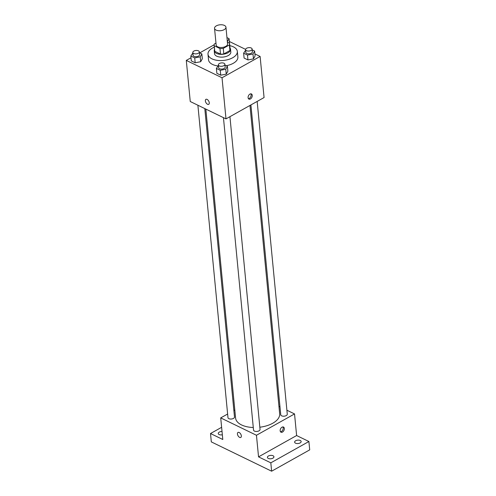 <?xml version="1.0" encoding="UTF-8"?>
<svg xmlns="http://www.w3.org/2000/svg" width="496" height="496" viewBox="0 0 496 496"><rect width="100%" height="100%" fill="white"/><g stroke="black" fill="none" stroke-linecap="round" stroke-linejoin="round"><path stroke-width="0.74" d="M224.161 29.655A5.729 2.97 174.5 0 1 218.11 30.671A5.729 2.97 174.5 0 1 214.545 28.309A5.729 2.97 174.5 0 1 219.964 24.8A5.729 2.97 174.5 0 1 225.953 27.206A5.729 2.97 174.5 0 1 224.161 29.655M225.953 27.206L227.565 43.933A5.729 2.97 174.5 0 1 225.773 46.382A5.729 2.97 174.5 0 1 219.722 47.399A5.729 2.97 174.5 0 1 216.157 45.031L214.545 28.309M223.814 53.94A7.781 4.036 174.5 0 1 220.503 54.114L214.774 51.33L214.235 45.756L219.964 48.54A7.781 4.036 174.5 0 0 223.274 48.366L223.814 53.94L229.921 50.518A7.781 4.036 174.5 0 0 230.144 49.315L229.605 43.735A7.781 4.036 174.5 0 0 229.487 43.208L227.397 42.197M215.971 43.109L214.34 44.02A7.781 4.036 174.5 0 0 214.117 45.229A7.781 4.036 174.5 0 0 214.235 45.756M223.274 48.366L229.381 44.944A7.781 4.036 174.5 0 0 229.605 43.735M220.503 54.114L219.964 48.54M229.921 50.518L229.381 44.944M214.774 51.33A7.781 4.036 174.5 0 1 214.65 50.803L214.117 45.229M214.526 49.488A8.19 4.247 -5.5 0 0 214.247 50.84A8.19 4.247 -5.5 0 0 216.448 53.388A8.19 4.247 -5.5 0 0 225.587 53.754A8.19 4.247 -5.5 0 0 230.547 49.271A8.19 4.247 -5.5 0 0 230.014 48M230.547 49.271L230.814 52.061A8.19 4.247 174.5 0 1 228.253 55.558A8.19 4.247 174.5 0 1 216.715 56.178A8.19 4.247 174.5 0 1 214.514 53.63L214.247 50.84M229.791 45.638A14.737 7.645 174.5 0 1 237.336 51.435A14.737 7.645 174.5 0 1 232.717 57.728A14.737 7.645 174.5 0 1 217.167 60.345A14.737 7.645 174.5 0 1 207.998 54.256A14.737 7.645 174.5 0 1 214.297 47.132M237.336 51.435L237.875 57.009A14.737 7.645 174.5 0 1 233.256 63.302A14.737 7.645 174.5 0 1 226.176 65.72M217.787 65.931A14.737 7.645 174.5 0 1 208.531 59.83L207.998 54.256M192.863 53.004L190.836 56.017L191.307 60.896L195.176 62.775L200.682 61.715L202.318 58.776L201.847 53.903L199.417 52.719M214.117 44.814L199.733 52.874M191.003 57.765L186.291 60.4L222.034 77.767L260.115 56.439L254.901 53.903M245.607 49.389L229.344 41.49M218.42 65.422L216.392 68.436L216.864 73.315L220.732 75.194L226.238 74.133L227.875 71.195L227.404 66.315L224.973 65.137M245.644 50.17L243.617 53.184L244.088 58.063L247.957 59.942L253.462 58.881L255.099 55.943L254.628 51.063L252.197 49.885M186.291 60.4L190.253 101.519L225.996 118.885L222.034 77.767M209.275 102.79A2.864 1.587 60.7 0 1 208.717 104.34A2.864 1.587 60.7 0 1 205.933 102.616A2.864 1.587 60.7 0 1 205.914 99.336A2.864 1.587 60.7 0 1 207.954 100.056A2.864 1.587 60.7 0 1 209.275 102.79M225.996 118.885L264.07 97.551L260.115 56.439M250.412 98.964A2.864 1.866 -64.1 0 1 248.924 99.101A2.864 1.866 -64.1 0 1 248.496 95.709A2.864 1.866 -64.1 0 1 251.429 93.949A2.864 1.866 -64.1 0 1 252.197 96.336A2.864 1.866 -64.1 0 1 250.412 98.964M250.796 93.825A2.864 1.866 -64.1 0 1 249.283 98.413A2.864 1.866 -64.1 0 1 248.434 98.679M208.717 104.34A2.864 1.587 60.7 0 1 205.939 102.616A2.864 1.587 60.7 0 1 205.921 99.336M249.972 105.45L279.663 413.794A22.14 11.476 174.5 0 1 272.726 423.255A22.14 11.476 174.5 0 1 259.836 427.217M253.282 427.515A22.14 11.476 174.5 0 1 235.588 418.035L205.84 109.095M250.914 104.923L280.755 414.811A3.274 1.699 -5.5 0 0 284.177 416.187A3.274 1.699 -5.5 0 0 287.277 414.185L257.164 101.426M204.798 108.587L234.496 417.018A3.274 1.699 174.5 0 1 233.467 418.419A3.274 1.699 174.5 0 1 230.014 418.996A3.274 1.699 174.5 0 1 227.974 417.644L197.892 105.233M229.933 116.678L260.053 429.437A3.274 1.699 174.5 0 1 259.024 430.838A3.274 1.699 174.5 0 1 255.57 431.415A3.274 1.699 174.5 0 1 253.53 430.063L223.448 117.651M227.627 414.024L220.714 417.899L256.457 435.265L294.537 413.931L286.893 410.223M279.992 406.869L278.944 406.36M234.813 410L233.87 410.527M256.457 435.265L258.54 456.866L270.822 462.836L271.628 471.2L211.315 441.893L210.509 433.529L222.797 439.499L220.714 417.899M241.347 435.891A2.864 1.587 60.7 0 1 240.796 437.441A2.864 1.587 60.7 0 1 238.012 435.717A2.864 1.587 60.7 0 1 237.993 432.444A2.864 1.587 60.7 0 1 240.033 433.157A2.864 1.587 60.7 0 1 241.347 435.891M271.628 471.2L309.709 449.866L308.903 441.508L296.614 435.538L294.537 413.931M258.54 456.866L296.614 435.538M282.484 432.066A2.864 1.866 -64.1 0 1 280.996 432.208A2.864 1.866 -64.1 0 1 280.569 428.811A2.864 1.866 -64.1 0 1 283.501 427.05A2.864 1.866 -64.1 0 1 284.276 429.443A2.864 1.866 -64.1 0 1 282.484 432.066M282.869 426.926A2.864 1.866 -64.1 0 1 281.362 431.52A2.864 1.866 -64.1 0 1 280.507 431.78M240.796 437.441A2.864 1.587 60.7 0 1 238.012 435.717A2.864 1.587 60.7 0 1 237.993 432.444M222.344 434.794A3.274 1.699 174.5 0 1 218.259 433.516A3.274 1.699 174.5 0 1 222.022 431.489M221.625 427.304L210.509 433.529M273.048 455.75A3.274 1.699 174.5 0 1 273.928 456.773A3.274 1.699 174.5 0 1 270.828 458.775A3.274 1.699 174.5 0 1 267.406 457.399A3.274 1.699 174.5 0 1 269.39 455.607A3.274 1.699 174.5 0 1 273.048 455.75M300.272 440.498A3.274 1.699 174.5 0 1 301.153 441.521A3.274 1.699 174.5 0 1 298.053 443.523A3.274 1.699 174.5 0 1 294.63 442.147A3.274 1.699 174.5 0 1 296.614 440.355A3.274 1.699 174.5 0 1 300.272 440.498M270.822 462.836L308.903 441.508M243.617 53.184L247.485 55.062L252.991 54.002L254.628 51.063M252.117 49.023L252.383 51.813A3.274 1.699 174.5 0 1 251.354 53.208A3.274 1.699 174.5 0 1 247.901 53.791A3.274 1.699 174.5 0 1 245.861 52.44L245.594 49.65A3.274 1.699 174.5 0 1 248.694 47.647A3.274 1.699 174.5 0 1 252.117 49.023A3.274 1.699 174.5 0 1 251.088 50.425A3.274 1.699 174.5 0 1 247.634 51.001A3.274 1.699 174.5 0 1 245.594 49.65M244.088 58.063L247.957 59.942L247.485 55.062M247.957 59.942L253.462 58.881L252.991 54.002M253.462 58.881L255.099 55.943M227.342 41.608L229.071 38.651L226.957 37.622M227.503 42.247L227.435 41.59M229.524 43.313L229.071 38.651M216.392 68.436L220.261 70.314L225.767 69.254L227.404 66.315M224.893 64.275L225.159 67.065A3.274 1.699 174.5 0 1 224.13 68.46A3.274 1.699 174.5 0 1 220.677 69.043A3.274 1.699 174.5 0 1 218.637 67.692L218.37 64.902A3.274 1.699 174.5 0 1 221.464 62.899A3.274 1.699 174.5 0 1 224.893 64.275A3.274 1.699 174.5 0 1 223.863 65.677A3.274 1.699 174.5 0 1 220.41 66.253A3.274 1.699 174.5 0 1 218.37 64.902M216.864 73.315L220.732 75.194L220.261 70.314M220.732 75.194L226.238 74.133L225.767 69.254M226.238 74.133L227.875 71.195M190.836 56.017L194.705 57.902L200.21 56.842L201.847 53.903M199.336 51.857L199.603 54.647A3.274 1.699 174.5 0 1 198.574 56.048A3.274 1.699 174.5 0 1 195.12 56.625A3.274 1.699 174.5 0 1 193.08 55.273L192.814 52.489A3.274 1.699 174.5 0 1 195.914 50.48A3.274 1.699 174.5 0 1 199.336 51.857A3.274 1.699 174.5 0 1 198.307 53.258A3.274 1.699 174.5 0 1 194.854 53.841A3.274 1.699 174.5 0 1 192.814 52.489M191.307 60.896L195.176 62.775L194.705 57.902M195.176 62.775L200.682 61.715L200.21 56.842M200.682 61.715L202.318 58.776"/></g></svg>
